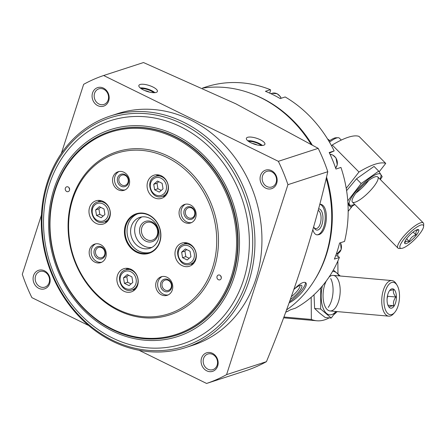 <?xml version="1.0" encoding="UTF-8"?>
<svg xmlns="http://www.w3.org/2000/svg" width="446" height="446" viewBox="0 0 446 446"><rect width="100%" height="100%" fill="white"/><g stroke="black" fill="none" stroke-linecap="round" stroke-linejoin="round"><path stroke-width="0.67" d="M310.99 144.181A120.95 104.425 -108 0 0 260.771 97.674A120.95 104.425 -108 0 0 202.595 88.124M286.533 309.925A120.95 104.425 -108 0 0 326.188 178.389M312.83 229.684C313.755 232.912 315.183 234.641 317.123 234.875L318.544 234.696C327.598 232.985 329.666 204.993 320.139 204.201M289.125 302.851C297.817 298.853 309.184 285.301 305.666 282.697C303.514 281.42 299.584 283.689 293.886 289.51M329.432 153.067L334.166 150.926A119.812 103.444 -108 0 0 285.184 96.955L280.2 98.577A119.812 103.444 72 0 0 272.902 94.647A119.812 103.444 72 0 0 265.415 91.313L270.399 89.691A119.812 103.444 -108 0 0 205.985 86.937L202.49 88.079M335.821 255.368L339.021 256.946L339.367 257.493L334.377 259.115A119.812 103.444 72 0 0 339.573 243.042L344.557 241.42A119.812 103.444 -108 0 0 340.945 167.428L335.961 169.051A119.812 103.444 72 0 0 329.181 152.549L334.166 150.926M285.674 312.245A119.812 103.444 72 0 0 290.508 309.78L295.492 308.158A119.812 103.444 -108 0 0 339.367 257.493M270.399 89.691L270.583 90.421L269.707 93.136M61.342 153.418L83.653 84.333A162.35 140.172 72 0 1 103.645 75.513L143.5 62.546L235.85 103.823L318.188 148.356A162.35 140.172 -108 0 1 327.788 171.71C313.945 232.634 293.496 295.954 266.435 361.667A162.35 140.172 -108 0 1 246.443 370.487L206.587 383.454L139.024 350.266M247.586 137.312A9.74 3.161 -162.1 0 1 258.535 138.962A9.74 3.161 -162.1 0 1 264.918 144.27A9.74 3.161 -162.1 0 1 254.683 144.281A9.74 3.161 -162.1 0 1 246.382 138.282A9.74 3.161 -162.1 0 1 247.586 137.312M140.072 84.506A9.74 3.161 -162.1 0 1 151.021 86.15A9.74 3.161 -162.1 0 1 157.405 91.458A9.74 3.161 -162.1 0 1 147.163 91.469A9.74 3.161 -162.1 0 1 138.868 85.47A9.74 3.161 -162.1 0 1 140.072 84.506M103.645 75.513L278.337 161.324L318.188 148.356M278.337 161.324A162.35 140.172 72 0 1 287.932 184.677L327.788 171.71M287.932 184.677L226.579 374.634L266.435 361.667M226.579 374.634A162.35 140.172 72 0 1 206.587 383.454M88.637 325.513L31.9 297.644A162.35 140.172 72 0 1 22.3 274.29L41.422 215.084M271.447 170.634A9.74 8.413 -108 0 0 260.213 180.357A9.74 8.413 -108 0 0 274.178 187.22A9.74 8.413 -108 0 0 271.447 170.634M103.455 88.118A9.74 8.413 -108 0 0 92.222 97.841A9.74 8.413 -108 0 0 106.187 104.704A9.74 8.413 -108 0 0 103.455 88.118M212.447 353.31A9.74 8.413 -108 0 0 201.213 363.033A9.74 8.413 -108 0 0 215.178 369.89A9.74 8.413 -108 0 0 212.447 353.31M44.449 270.794A9.74 8.413 -108 0 0 33.221 280.517A9.74 8.413 -108 0 0 47.187 287.375A9.74 8.413 -108 0 0 44.449 270.794M110.435 115.977L117.443 113.697A121.758 105.128 72 0 1 190.52 119.879A121.758 105.128 72 0 1 261.941 238.521A121.758 105.128 72 0 1 192.789 345.271L185.776 347.551A121.758 105.128 -108 0 0 254.934 240.801A121.758 105.128 -108 0 0 183.507 122.159A121.758 105.128 -108 0 0 110.435 115.977A121.758 105.128 -108 0 0 48.14 264.288A121.758 105.128 -108 0 0 185.776 347.551M312.15 144.85A119.812 103.444 -108 0 0 262.036 98.181A119.812 103.444 -108 0 0 254.081 94.663M314.463 280.261A119.812 103.444 -108 0 0 326.511 177.04M182.258 123.876A120.136 103.723 -108 0 0 43.736 243.784A120.136 103.723 -108 0 0 215.992 328.395A120.136 103.723 -108 0 0 182.258 123.876M44.745 271.937A8.201 7.08 -108 0 0 39.817 271.519A8.201 7.08 -108 0 0 35.624 281.515A8.201 7.08 -108 0 0 44.895 287.124A8.201 7.08 -108 0 0 49.556 279.932A8.201 7.08 -108 0 0 44.745 271.937M212.736 354.453A8.201 7.08 -108 0 0 207.814 354.035A8.201 7.08 -108 0 0 203.616 364.031A8.201 7.08 -108 0 0 212.887 369.639A8.201 7.08 -108 0 0 217.548 362.447A8.201 7.08 -108 0 0 212.736 354.453M103.745 89.261A8.201 7.08 -108 0 0 98.822 88.849A8.201 7.08 -108 0 0 94.624 98.839A8.201 7.08 -108 0 0 103.896 104.448A8.201 7.08 -108 0 0 108.556 97.256A8.201 7.08 -108 0 0 103.745 89.261M271.737 171.782A8.201 7.08 -108 0 0 266.814 171.364A8.201 7.08 -108 0 0 262.616 181.355A8.201 7.08 -108 0 0 271.887 186.963A8.201 7.08 -108 0 0 276.548 179.771A8.201 7.08 -108 0 0 271.737 171.782M140.183 87.912A9.74 3.161 -162.1 0 1 154.907 92.668M141.126 88.631A8.117 2.631 -162.1 0 1 153.725 92.707M144.744 90.571A6.801 2.208 -162.1 0 1 149.655 92.155M247.703 140.724A9.74 3.161 -162.1 0 1 262.421 145.48M248.639 141.443A8.117 2.631 -162.1 0 1 261.239 145.513M252.263 143.383A6.801 2.208 -162.1 0 1 257.169 144.967M316.85 234.841A15.42 7.314 94.8 0 0 317.987 234.652A15.42 7.314 94.8 0 0 325.179 219.209A15.42 7.314 94.8 0 0 319.737 204.201M313.978 227.51A9.288 4.404 94.8 0 0 315.829 228.614A9.288 4.404 94.8 0 0 316.705 228.508A9.288 4.404 94.8 0 0 321.014 219.616A9.288 4.404 94.8 0 0 318.137 210.3M313.655 226.758A10.682 5.062 94.8 0 0 314.358 228.196A10.682 5.062 94.8 0 0 317.937 229.98A10.682 5.062 94.8 0 0 322.949 218.629A10.682 5.062 94.8 0 0 318.533 208.812M289.526 301.747A15.42 3.891 135.5 0 0 300.972 291.188A15.42 3.891 135.5 0 0 305.309 282.435M291.377 296.601A9.288 2.341 135.5 0 0 299.796 285.473M290.374 299.394A10.682 2.693 135.5 0 0 299.684 290.669A10.682 2.693 135.5 0 0 300.961 285.206A10.682 2.693 135.5 0 0 294.226 289.159M283.89 317.011L311.341 319.442A82.794 39.203 95.1 0 0 316.827 320.774A82.794 39.203 95.1 0 0 329.159 317.859M311.185 297.287L311.341 319.442M328.167 307.389A17.857 8.457 95.1 0 0 330.72 278.572M333.842 314.647A82.794 39.203 95.1 0 0 337.193 311.592M337.817 253.657L337.834 256.361M337.867 261.01L337.957 273.844M391.666 288.902A9.74 4.611 95.1 0 0 389.988 290.09A9.74 4.611 95.1 0 0 388.538 306.458A9.74 4.611 95.1 0 0 396.093 300.671A9.74 4.611 95.1 0 0 391.666 288.902M390.256 290.374L393.606 289.738C392.932 292.013 393.701 294.432 395.909 297.003C393.751 299.757 393.021 302.667 393.718 305.727C390.785 306.084 389.286 306.575 389.219 307.188M397.057 285.223L396.165 283.767A17.857 8.457 95.1 0 0 391.883 280.579A17.857 8.457 95.1 0 0 390.189 280.779A17.857 8.457 95.1 0 0 381.77 299.394A17.857 8.457 95.1 0 0 388.734 316.153A17.857 8.457 95.1 0 0 393.511 313.767L394.643 312.495A16.234 7.688 95.1 0 0 397.057 285.223A16.234 7.688 95.1 0 0 391.621 282.508A16.234 7.688 95.1 0 0 384.095 303.91A16.234 7.688 95.1 0 0 394.643 312.495M387.496 295.687L387.685 296.272L395.909 297.003M387.685 296.272L387.1 298.597M387.936 305.215L393.718 305.727M320.758 287.843L320.646 309.006L331.25 318.043L325.229 317.507L319.403 312.941L314.625 308.47L314.012 294.767M322.374 285.958A21.754 10.303 95.1 0 0 326.539 313.421A21.754 10.303 95.1 0 0 335.91 311.481M331.25 318.043L336.089 311.492M340.276 276.007L333.346 270.036M339.06 275.901A21.754 10.303 95.1 0 0 332.499 271.519M326.26 281.025A17.857 8.457 95.1 0 0 325.77 307.768A17.857 8.457 95.1 0 0 327.448 309.792A17.857 8.457 95.1 0 0 340.159 292.281A17.857 8.457 95.1 0 0 328.903 277.273M320.646 309.006L314.625 308.47M368.686 180.446A17.857 4.532 -44.7 0 1 356.003 193.001M385.734 163.398A82.794 21.012 135.3 0 0 358.963 172.017L332.231 145.006A82.794 21.012 -44.7 0 1 359.002 136.387L385.734 163.398L379.167 171.805M346.23 188.312L358.963 172.017M348.175 211.354L352.468 205.985M332.231 145.006L331.556 145.864M406.323 243.527A9.74 2.47 135.3 0 0 415.823 235.8A9.74 2.47 135.3 0 0 417.947 229.545A9.74 2.47 135.3 0 0 409.98 234.858A9.74 2.47 135.3 0 0 404.583 242.769A9.74 2.47 135.3 0 0 406.323 243.527M418.214 229.874C416.358 230.409 415.611 232.087 415.967 234.903C412.628 235.923 410.376 238.086 409.222 241.392L406.116 241.258L404.723 242.853M341.302 140.072L339.361 138.115A17.857 4.532 135.3 0 0 338.079 137.708L335.938 137.769A16.234 4.12 135.3 0 0 328.931 141.231M338.079 137.708A17.857 4.532 135.3 0 0 329.488 142.179M423.616 226.367L423.7 224.226A17.857 4.532 135.3 0 0 423.31 222.939A17.857 4.532 135.3 0 0 407.427 232.277A17.857 4.532 135.3 0 0 397.921 248.065A17.857 4.532 135.3 0 0 399.203 248.467L401.344 248.405A16.234 4.12 135.3 0 0 402.727 248.132A16.234 4.12 135.3 0 0 415.767 238.376A16.234 4.12 135.3 0 0 423.616 226.367A16.234 4.12 135.3 0 0 408.82 233.687A16.234 4.12 135.3 0 0 401.344 248.405M406.596 238.733L409.222 241.392M413.158 232.059L415.967 234.903M346.609 190.676L356.505 178.813L374.027 166.419L378.699 171.136L361.176 183.535L347.975 200.605M380.014 179.197A21.754 5.519 135.3 0 0 380.761 174.458A21.754 5.519 135.3 0 0 358.144 188.803A21.754 5.519 135.3 0 0 353.054 204.943A21.754 5.519 135.3 0 0 354.631 204.318M347.902 202.545L350.662 207.033L354.849 204.541M380.343 179.526L382.205 176.688L378.699 171.136M377.957 177.157A17.857 4.532 135.3 0 0 376.519 176.549A17.857 4.532 135.3 0 0 361.918 186.294A17.857 4.532 135.3 0 0 352.022 200.795A17.857 4.532 135.3 0 0 366.222 194.707A17.857 4.532 135.3 0 0 377.957 177.157M350.662 207.033L348.003 204.352M361.176 183.535L356.505 178.813M123.52 277.813L127.261 274.574L131.916 276.86L132.83 282.385L129.084 285.63L124.428 283.338L123.52 277.813L126.787 276.749L128.565 275.21M181.628 252.174L185.374 248.929L190.029 251.221L190.938 256.745L187.197 259.985L182.542 257.699L181.628 252.174L184.9 251.109L186.673 249.57M153.725 184.282L157.471 181.043L162.127 183.328L163.035 188.859L159.294 192.098L154.639 189.812L153.725 184.282L156.998 183.222L158.77 181.684M95.617 209.927L99.358 206.682L104.013 208.968L104.927 214.498L101.181 217.737L96.526 215.451L95.617 209.927L98.889 208.862L100.662 207.323M245.462 210.456A116.891 100.924 -108 0 0 245.456 210.44A116.891 100.924 -108 0 0 239.368 191.724A116.891 100.924 -108 0 0 239.363 191.708A117.304 101.281 -108 0 0 180.546 126.714A117.304 101.281 -108 0 0 44.427 207.055A117.304 101.281 -108 0 0 153.792 348.159A117.304 101.281 -108 0 0 245.467 210.473A117.304 101.281 -108 0 0 239.351 191.691L239.368 191.724M175.679 135.171A108.774 93.911 -108 0 0 50.264 243.733A108.774 93.911 -108 0 0 206.225 320.339A108.774 93.911 -108 0 0 175.679 135.171M110.519 131.319L110.903 131.191A107.151 92.512 72 0 1 175.211 136.632A107.151 92.512 72 0 1 238.064 241.035A107.151 92.512 72 0 1 177.207 334.974L176.817 335.102A107.151 92.512 -108 0 0 237.673 241.163A107.151 92.512 -108 0 0 174.821 136.755A107.151 92.512 -108 0 0 110.519 131.319A107.151 92.512 -108 0 0 55.694 261.83A107.151 92.512 -108 0 0 176.817 335.102M148.696 214.833A20.778 17.94 -108 0 0 124.735 235.572A20.778 17.94 -108 0 0 154.533 250.206A20.778 17.94 -108 0 0 148.696 214.833M96.107 223.374A12.176 10.514 72 0 1 88.966 211.51A12.176 10.514 72 0 1 95.879 200.834A12.176 10.514 72 0 1 103.188 201.453A12.176 10.514 72 0 1 110.329 213.316A12.176 10.514 72 0 1 103.416 223.992A12.176 10.514 72 0 1 96.107 223.374M167.2 157.544A84.422 72.888 -108 0 0 69.86 241.804A84.422 72.888 -108 0 0 190.905 301.262A84.422 72.888 -108 0 0 167.2 157.544M123.91 172.262A9.74 8.413 -108 0 0 118.062 171.771A9.74 8.413 -108 0 0 113.078 183.635A9.74 8.413 -108 0 0 124.088 190.297A9.74 8.413 -108 0 0 129.619 181.756A9.74 8.413 -108 0 0 123.91 172.262M190.431 204.937A9.74 8.413 -108 0 0 184.583 204.446A9.74 8.413 -108 0 0 179.599 216.31A9.74 8.413 -108 0 0 190.609 222.972A9.74 8.413 -108 0 0 196.145 214.431A9.74 8.413 -108 0 0 190.431 204.937M167.066 277.273A9.74 8.413 -108 0 0 161.218 276.782A9.74 8.413 -108 0 0 156.234 288.646A9.74 8.413 -108 0 0 167.244 295.308A9.74 8.413 -108 0 0 172.78 286.767A9.74 8.413 -108 0 0 167.066 277.273M100.545 244.598A9.74 8.413 -108 0 0 94.697 244.107A9.74 8.413 -108 0 0 89.713 255.971A9.74 8.413 -108 0 0 100.724 262.633A9.74 8.413 -108 0 0 106.26 254.092A9.74 8.413 -108 0 0 100.545 244.598M161.301 175.813A12.176 10.514 -108 0 0 153.993 175.194A12.176 10.514 -108 0 0 147.76 190.024A12.176 10.514 -108 0 0 161.524 198.353A12.176 10.514 -108 0 0 168.443 187.677A12.176 10.514 -108 0 0 161.301 175.813M189.199 243.7A12.176 10.514 -108 0 0 181.896 243.081A12.176 10.514 -108 0 0 175.663 257.916A12.176 10.514 -108 0 0 189.427 266.24A12.176 10.514 -108 0 0 196.34 255.564A12.176 10.514 -108 0 0 189.199 243.7M131.091 269.339A12.176 10.514 -108 0 0 123.782 268.726A12.176 10.514 -108 0 0 117.554 283.556A12.176 10.514 -108 0 0 131.319 291.879A12.176 10.514 -108 0 0 138.232 281.209A12.176 10.514 -108 0 0 131.091 269.339M168.198 156.172A85.721 74.008 -108 0 0 69.364 241.732A85.721 74.008 -108 0 0 192.271 302.104A85.721 74.008 -108 0 0 168.198 156.172M219.856 275.176A2.514 2.174 -108 0 0 218.35 275.048A2.514 2.174 -108 0 0 217.063 278.114A2.514 2.174 -108 0 0 219.906 279.837A2.514 2.174 -108 0 0 221.333 277.629A2.514 2.174 -108 0 0 219.856 275.176M68.16 186.963A2.514 2.174 -108 0 0 66.649 186.835A2.514 2.174 -108 0 0 65.361 189.901A2.514 2.174 -108 0 0 68.205 191.618A2.514 2.174 -108 0 0 69.637 189.416A2.514 2.174 -108 0 0 68.16 186.963M174.196 137.613A106.338 91.809 -108 0 0 51.585 243.75A106.338 91.809 -108 0 0 204.056 318.639A106.338 91.809 -108 0 0 174.196 137.613M99.536 200.421A12.176 10.514 -108 0 0 98.248 201.77M104.782 221.84A12.176 10.514 -108 0 0 106.616 222.175M127.439 268.308A12.176 10.514 -108 0 0 126.151 269.663M132.679 289.727A12.176 10.514 -108 0 0 134.514 290.062M185.547 242.669A12.176 10.514 -108 0 0 184.265 244.018M190.793 264.088A12.176 10.514 -108 0 0 192.627 264.422M157.65 174.782A12.176 10.514 -108 0 0 156.362 176.131M162.89 196.201A12.176 10.514 -108 0 0 164.725 196.535M103.154 216.037L99.798 214.387L96.526 215.451M99.798 214.387L98.889 208.862M161.262 190.392L157.912 188.747L154.639 189.812M157.912 188.747L156.998 183.222M189.165 258.284L185.809 256.634L182.542 257.699M185.809 256.634L184.9 251.109M131.052 283.924L127.701 282.273L124.428 283.338M127.701 282.273L126.787 276.749M101.755 247.708A5.397 4.661 -108 0 0 98.516 247.43A5.397 4.661 -108 0 0 95.756 254.003A5.397 4.661 -108 0 0 101.855 257.693A5.397 4.661 -108 0 0 104.921 252.966A5.397 4.661 -108 0 0 101.755 247.708M101.549 246.889A6.495 5.608 -108 0 0 94.061 253.373A6.495 5.608 -108 0 0 103.372 257.944A6.495 5.608 -108 0 0 101.549 246.889M95.695 243.856A9.74 8.413 -108 0 0 91.664 255.335A9.74 8.413 -108 0 0 101.677 262.242M168.276 280.383A5.397 4.661 -108 0 0 165.037 280.105A5.397 4.661 -108 0 0 162.277 286.678A5.397 4.661 -108 0 0 168.376 290.368A5.397 4.661 -108 0 0 171.442 285.641A5.397 4.661 -108 0 0 168.276 280.383M168.07 279.564A6.495 5.608 -108 0 0 160.582 286.048A6.495 5.608 -108 0 0 169.893 290.619A6.495 5.608 -108 0 0 168.07 279.564M162.216 276.531A9.74 8.413 -108 0 0 158.185 288.01A9.74 8.413 -108 0 0 168.198 294.918M191.641 208.048A5.397 4.661 -108 0 0 188.402 207.775A5.397 4.661 -108 0 0 185.642 214.342A5.397 4.661 -108 0 0 191.741 218.033A5.397 4.661 -108 0 0 194.807 213.305A5.397 4.661 -108 0 0 191.641 208.048M191.434 207.228A6.495 5.608 -108 0 0 183.947 213.712A6.495 5.608 -108 0 0 193.257 218.284A6.495 5.608 -108 0 0 191.434 207.228M185.581 204.196A9.74 8.413 -108 0 0 181.544 215.674A9.74 8.413 -108 0 0 191.563 222.587M125.12 175.373A5.397 4.661 -108 0 0 121.881 175.1A5.397 4.661 -108 0 0 119.121 181.667A5.397 4.661 -108 0 0 125.22 185.358A5.397 4.661 -108 0 0 128.281 180.63A5.397 4.661 -108 0 0 125.12 175.373M124.908 174.553A6.495 5.608 -108 0 0 117.421 181.037A6.495 5.608 -108 0 0 126.736 185.608A6.495 5.608 -108 0 0 124.908 174.553M119.06 171.52A9.74 8.413 -108 0 0 115.023 182.999A9.74 8.413 -108 0 0 125.042 189.912M152.253 222.933A9.288 8.022 -108 0 0 146.678 222.459A9.288 8.022 -108 0 0 141.923 233.776A9.288 8.022 -108 0 0 152.426 240.126A9.288 8.022 -108 0 0 157.706 231.981A9.288 8.022 -108 0 0 152.253 222.933M151.991 221.896A10.682 9.221 -108 0 0 139.676 232.556A10.682 9.221 -108 0 0 154.991 240.076A10.682 9.221 -108 0 0 151.991 221.896M141.895 216.912A16.234 14.016 -108 0 0 135.556 235.845A16.234 14.016 -108 0 0 151.824 247.43M149.555 218.217A16.234 14.016 -108 0 0 139.81 217.392A16.234 14.016 -108 0 0 131.509 237.166A16.234 14.016 -108 0 0 149.856 248.266A16.234 14.016 -108 0 0 159.077 234.033A16.234 14.016 -108 0 0 149.555 218.217M137.597 213.879A20.293 17.522 -108 0 0 128.175 238.248A20.293 17.522 -108 0 0 150.129 252.408M148.786 215.195A20.293 17.522 -108 0 0 136.61 214.164A20.293 17.522 -108 0 0 126.229 238.883A20.293 17.522 -108 0 0 149.165 252.759A20.293 17.522 -108 0 0 160.694 234.97A20.293 17.522 -108 0 0 148.786 215.195M69.113 187.794A2.514 2.174 -108 0 0 69.637 189.394M220.815 276.007A2.514 2.174 -108 0 0 221.333 277.607M340.532 242.724L341.179 249.537L336.847 254.064A8.117 7.008 -108 0 0 340.41 242.769M335.626 168.064A8.117 7.008 -108 0 0 332.593 155.007A8.117 7.008 -108 0 0 330.023 154.31M288.807 310.689L287.018 311.603A8.117 7.008 -108 0 0 288.735 310.728M281.069 98.293A8.117 7.008 -108 0 0 276.966 93.716A8.117 7.008 -108 0 0 272.099 93.303L277.117 93.716L280.339 96.609L281.197 98.248M130.862 271.77A9.255 7.989 -108 0 0 120.191 281.008A9.255 7.989 -108 0 0 133.46 287.525A9.255 7.989 -108 0 0 130.862 271.77M188.976 246.131A9.255 7.989 -108 0 0 178.305 255.368A9.255 7.989 -108 0 0 191.574 261.886A9.255 7.989 -108 0 0 188.976 246.131M161.073 178.238A9.255 7.989 -108 0 0 150.402 187.476A9.255 7.989 -108 0 0 163.671 193.993A9.255 7.989 -108 0 0 161.073 178.238M102.965 203.883A9.255 7.989 -108 0 0 92.294 213.116A9.255 7.989 -108 0 0 105.563 219.633A9.255 7.989 -108 0 0 102.965 203.883M103.963 202.512A10.553 9.11 -108 0 0 97.629 201.971C86.033 205.149 92.919 226.3 104.158 222.041A10.553 9.11 -108 0 0 110.151 212.792A10.553 9.11 -108 0 0 103.963 202.512M131.865 270.399A10.553 9.11 -108 0 0 125.532 269.863C113.936 273.036 120.816 294.187 132.061 289.933A10.553 9.11 -108 0 0 138.054 280.679A10.553 9.11 -108 0 0 131.865 270.399M189.974 244.759A10.553 9.11 -108 0 0 183.64 244.224C172.044 247.396 178.93 268.548 190.169 264.294A10.553 9.11 -108 0 0 196.162 255.04A10.553 9.11 -108 0 0 189.974 244.759M162.071 176.867A10.553 9.11 -108 0 0 155.738 176.332C144.142 179.504 151.027 200.661 162.272 196.402A10.553 9.11 -108 0 0 168.265 187.153A10.553 9.11 -108 0 0 162.071 176.867M336.847 254.064L336.217 254.27M330.018 154.294L332.738 155.013L335.966 157.901L337.276 164.775L335.637 168.097M272.099 93.303L270.906 93.688M283.584 317.831L316.827 320.774M330.051 310.962L388.734 316.153M333.201 275.383L391.883 280.579M352.412 202.077L397.921 248.065M377.801 176.956L423.31 222.939M327.554 138.962L329.862 140.574M101.37 200.756L97.629 201.971M107.899 220.826L104.158 222.041M129.273 268.643L125.532 269.863M135.801 288.713L132.061 289.933M187.381 243.003L183.64 244.224M193.915 263.073L190.169 264.294M159.484 175.116L155.738 176.332M166.012 195.186L162.272 196.402"/></g></svg>
